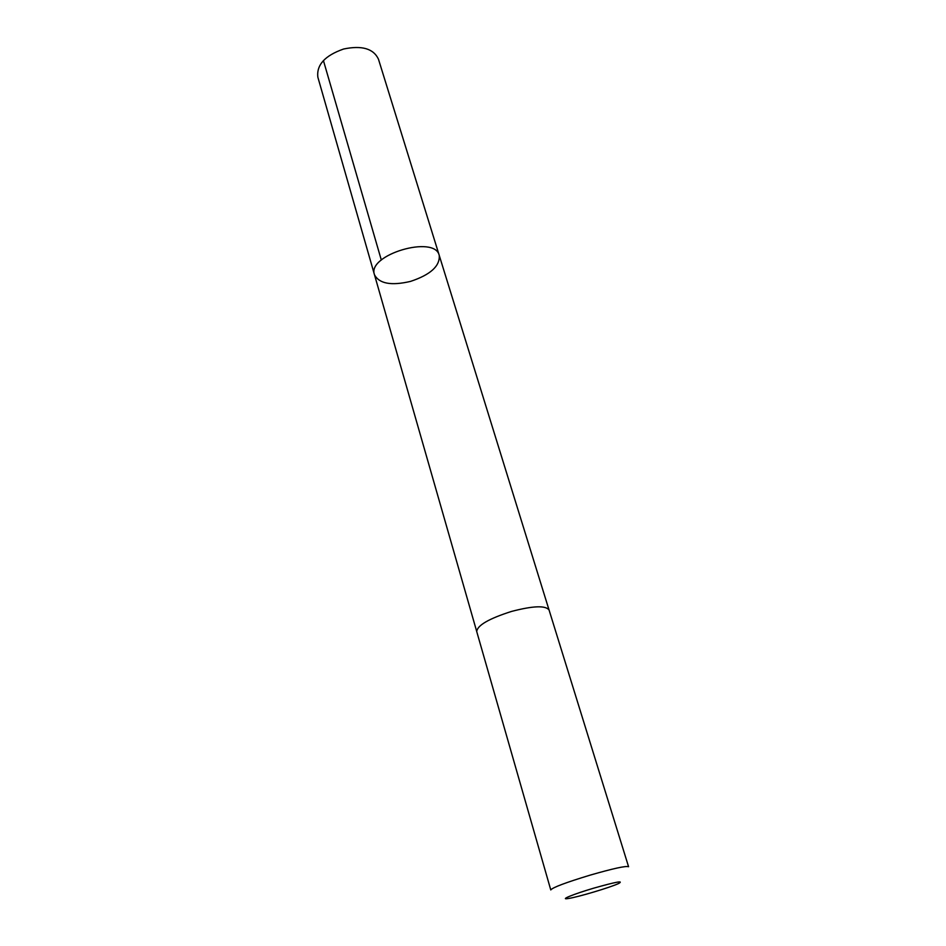 <?xml version="1.0" encoding="UTF-8"?>
<svg xmlns="http://www.w3.org/2000/svg" width="946" height="946" viewBox="0 0 946 946"><rect width="100%" height="100%" fill="white"/><g stroke="black" fill="none" stroke-linecap="round" stroke-linejoin="round"><path stroke-width="1.42" d="M410.529 281.4C391.171 285.917 379.157 283.682 374.462 274.707C366.717 254.876 434.853 234.573 439.24 255.396C440.044 266.074 430.477 274.742 410.529 281.4M378.459 59.172C373.493 48.601 361.88 45.219 343.611 49.015C324.939 55.554 316.354 64.955 317.868 77.229L374.462 274.707C366.717 254.876 434.853 234.573 439.24 255.396L378.459 59.172M511.514 611.435C488.928 618.637 477.328 625.341 476.725 631.573L550.773 889.938C552.63 887.478 565.791 882.535 590.221 875.109C613.304 868.475 626.086 865.685 628.582 866.737L549.07 610.004C545.594 605.322 533.083 605.795 511.514 611.435M593.674 888.176C573.536 894.088 558.991 900.06 568.215 898.523C577.332 897.293 610.383 887.443 618.684 883.481C624.1 880.359 615.763 881.932 593.674 888.176M381.321 260.044L323.426 60.556M548.999 609.827L439.24 255.396M476.689 631.384L374.462 274.707"/></g></svg>
